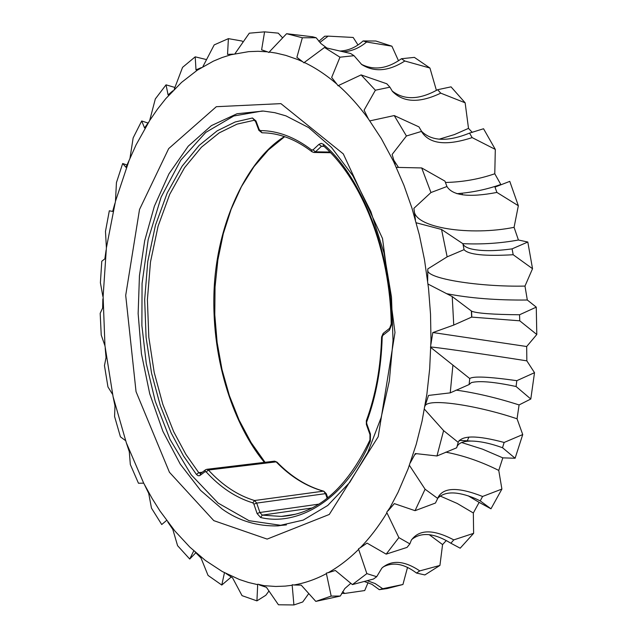 <?xml version="1.0" encoding="UTF-8"?>
<svg xmlns="http://www.w3.org/2000/svg" width="637" height="637" viewBox="0 0 637 637"><rect width="100%" height="100%" fill="white"/><g stroke="black" fill="none" stroke-linecap="round" stroke-linejoin="round"><path stroke-width="0.96" d="M286.427 524.904L281.275 525.382L249.059 520.684L218.093 503.071L191.164 474.74L170.039 439.434L155.245 401.23L146.271 363.48L141.884 325.515L142.067 283.497L148.198 239.544L161.153 197.08L180.781 160.158L205.759 132.408L233.787 115.982L262.285 110.997M471.794 317.107L471.579 311.167M285.933 115.87L308.666 127.591L331.487 147.418L352.802 175.677L370.838 211.548L384.047 252.985L391.484 297.057L393.037 340.604L389.342 380.918L381.093 417.713L367.828 452.366L349.737 482.392L327.729 505.475L303.236 520.095L277.963 525.883C257.26 526.425 238.684 520.827 222.241 509.09L200.504 490.299L180.255 464.126L162.929 431.392L149.735 393.801L141.43 353.71L138.141 313.603L139.447 275.694L144.695 240.722L154.377 206.213L168.948 173.853L188.234 146.199L211.404 125.616L237.012 113.744L263.304 111.053L274.786 112.677L285.933 115.87M213.801 520.636L267.15 539.093L329.273 514.465L378.203 436.719L394.988 332.514L382.518 238.517L343.303 153.899L280.917 103.632L216.333 106.698L168.678 148.612L139.519 209.493L125.704 295.377L136.039 391.644L169.434 472.256L213.801 520.636M103.114 296.707L104.962 345.795L113.083 396.7L126.341 442.834L143.691 483.164L152.068 498.373L159.943 510.93L174.904 531.011L189.874 547.151L205.353 560.433L222.289 571.54L239.401 579.503L248.486 582.489L257.682 584.655L257.794 584.193L264.029 585.658L275.725 586.462L285.129 586.12L292.184 585.276L292.232 584.75L293.912 584.997C304.924 583.094 315.761 579.312 326.423 573.642L326.399 573.077L328.095 572.727C338.725 566.826 348.909 559.031 358.639 549.357L358.535 548.776L360.16 547.82C369.818 537.907 378.744 526.242 386.93 512.817L386.739 512.259L389.908 507.761L398.029 492.361L408.102 468.856L416.216 444.355L422.052 421.168L426.909 393.945L429.68 368.831L430.986 340.07L430.524 314.184L428.526 288.354L424.497 259.761L419.353 234.902L411.932 208.068L403.938 185.319L393.547 161.392L381.316 138.579L368.353 118.848C358.957 105.949 348.996 94.833 338.478 85.509L338.167 85.86L336.822 84.06C326.248 74.967 315.411 67.761 304.303 62.45L304.056 62.888L302.559 61.638L297.805 59.567L285.886 55.411L276.339 53.134L269.212 52.019L269.037 52.505L267.468 51.828L258.041 51.294L248.693 51.637L231.016 54.726L222.114 57.529L213.419 61.128L197.263 70.213L181.569 82.388L165.811 98.608L157.474 109.158L149.671 120.528L136.087 144.854L129.128 160.365L115.472 201.276L106.395 247.825L103.114 296.707M461.849 193.282L462.597 194.834M468.936 437.054L467.247 440.836M368.353 118.848L364.077 110.177L375.384 90.223L389.908 87.173L392.424 91.362C403.42 102.668 419.528 103.274 440.74 93.153L465.137 102.796L468.506 128.371L472.272 132.392M395.179 164.824L392.121 154.457L406.43 135.992L421.598 131.381L421.925 132.193C429.919 144.161 446.664 145.961 472.152 137.6L495.307 149.408L494.782 173.758L500.809 184.475C487.098 189.372 472.471 192.446 456.912 193.696M415.443 219.869L413.891 208.331L430.962 192.533L446.943 186.514C452.628 195.726 469.278 197.701 496.908 192.43L518.343 205.735L514.075 227.321L518.422 240.014L527.81 242.02L512.092 248.868C494.933 251.217 481.341 251.249 471.308 248.956C466.419 247.705 463.609 245.954 462.892 243.7L441.545 229.463L416.256 222.799M427.666 280.933L427.801 268.91L447.15 256.846L464.062 249.664C468.426 254.665 484.797 256.361 513.183 254.736L532.532 268.703L524.984 286.077L527.317 300.019L536.266 307.138L519.561 314.766C492.998 314.519 477.041 313.34 471.706 311.238L452.23 296.563L428.048 284.078M430.915 344.362L432.794 332.594L453.743 325.061L471.643 317.099L519.736 320.809L536.792 334.505L526.68 346.52L526.839 360.853L534.515 372.685L516.822 380.671C488.81 376.73 473.116 376.021 469.748 378.545L430.835 347.515M424.967 406.207L428.51 395.426L450.24 392.862L469.103 384.557L471.316 382.63C479.167 380.552 494.089 381.842 516.074 386.508L530.804 399.017L519.083 404.933L517.053 418.796L522.73 434.553L504.138 442.46C477.264 435.238 461.952 435.19 458.202 442.333L443.599 430.62L424.441 409.185M457.008 446.656C458.632 442.978 463.322 441.107 471.069 441.059C479.964 441.162 490.45 443.384 502.529 447.731L515.11 458.242L502.816 457.86L498.755 470.424L501.9 489.073L482.575 496.47C457.884 486.716 442.962 487.209 437.818 497.943L437.707 498.445L425.086 489.216L409.408 465.328M437.738 498.261C444.841 491.103 457.262 491.151 474.995 498.421L480.226 500.881L490.968 508.804L479.128 502.37L473.339 512.992L473.625 533.328L453.775 539.889C433.359 529.116 419.202 529.22 411.303 540.216L409.87 543.879L398.866 537.612L386.93 512.817M102.86 298.936L102.645 308.045L100.176 313.332L101.235 335.062L104.962 345.795M106.092 250.214L104.85 258.861L101.785 261.242L100.399 282.732L102.883 296.476M105.209 348.248L106.053 357.54L104.46 365.574L107.956 386.938L112.558 394.327M113.083 396.7L114.986 405.912L114.572 416.479L120.433 436.839L125.553 440.613M126.341 442.834L129.287 451.689L130.33 464.524L138.468 483.244L143.691 483.164M144.726 485.163L148.692 493.349L151.479 508.135L161.726 524.538L166.607 520.421M167.873 522.117L172.794 529.331L177.58 545.67L189.73 559.047L193.783 550.806M195.233 552.12L201.021 558.036L208.044 575.41L221.78 585.053L224.463 572.727M195.83 552.733L189.73 559.047M231.255 577.011L221.78 585.053M226.071 573.571L232.577 577.863L242.044 595.651L256.926 600.874L257.682 584.655M259.386 584.965L266.425 587.322L278.441 604.776L293.912 604.959L292.184 585.276M268.981 591.001L265.836 595.261L256.926 600.874M308.794 593.517L302.742 601.965L293.912 604.959M368.075 582.56L364.714 590.555L344.657 593.453L342.618 591.614M344.657 593.453L341.639 593.286M293.912 584.997L301.221 585.14L315.809 601.4L340.301 596.049L331.184 596.097L326.423 573.642M364.189 581.446L371.96 584.336L379.286 589.671L387.121 588.564L402.934 584.503L382.726 588.715L375.074 583.524L367.127 580.665M407.529 567.384L402.934 584.503M328.095 572.727L335.373 570.481L352.38 584.599L373.489 579.025L376.69 576.708L366.856 573.611L358.639 549.357M383.068 567.01C393.053 561.723 404.2 563.737 416.51 573.061L424.863 574.94L439.928 565.433L419.775 570.895C404.336 560.584 391.699 559.652 381.874 568.108L376.69 576.708M350.836 583.293L344.816 588.556L340.301 596.049M315.809 601.4L331.184 596.097M352.38 584.599L366.856 573.611M382.726 588.715L379.286 589.671M419.775 570.895L416.51 573.061M446.306 540.502L442.572 544.587L439.928 565.433M442.572 544.587L429.227 534.674M360.16 547.82L367.047 543.106L386.173 554.134L407.043 547.398L409.87 543.879M411.701 539.523C421.24 531.807 434.291 533.042 450.877 543.234L460.185 548.194L473.625 533.328M388.204 510.691L394.327 503.612L415.045 510.675L435.453 503.039L437.707 498.445M479.128 502.37L468.179 495.817M473.339 512.992L457.247 503.477L440.143 496.016M386.173 554.134L398.866 537.612M415.045 510.675L425.086 489.216M453.775 539.889L450.877 543.234M482.575 496.47L480.226 500.881M490.968 508.804L501.9 489.073M498.755 470.424C481.19 461.642 463.529 455.551 445.773 452.143M416.471 453.655L414.735 454.651M410.347 462.709L415.332 453.544L436.966 455.973L456.689 447.787L458.202 442.333M502.816 457.86L482.528 449.157L461.626 442.532M515.11 458.242L522.73 434.553M519.083 404.933C496.932 397.846 475.927 392.902 456.084 390.107M517.053 418.796C478.817 405.833 429.641 397.854 425.158 405.634M436.966 455.973L443.599 430.62M469.103 384.557L469.748 378.545M450.24 392.862L452.915 365.073M504.138 442.46L502.529 447.731M516.822 380.671L516.074 386.508M530.804 399.017L534.515 372.685M526.839 360.853C482.894 353.909 428.828 346.146 430.469 347.109M526.68 346.52L432.945 332.538M536.792 334.505L536.266 307.138M524.984 286.077C480.433 287.088 425.795 278.751 427.785 270.064M527.317 300.019C496.725 300.338 469.756 298.212 446.433 293.633M453.743 325.061L452.23 296.563M471.643 317.099L471.372 310.912M464.062 249.664L462.892 243.7M447.15 256.846L441.545 229.463M519.561 314.766L519.736 320.809M512.092 248.868L513.183 254.736M532.532 268.703L527.81 242.02M518.422 240.014C500.324 243.318 481.787 244.528 462.796 243.653M514.075 227.321C470.608 236.144 414.599 228.006 414.193 210.6M518.343 205.735L509.775 181.37L494.981 187.095L496.908 192.43M494.782 173.758C479.183 179.156 462.741 182.063 445.462 182.477M398.523 167.443L393.809 160.206M446.943 186.514L444.952 181.131L421.702 167.945L396.357 167.38M430.962 192.533L421.702 167.945M421.598 131.381L418.955 126.89L394.223 115.56L369.818 120.887M406.43 135.992L394.223 115.56M495.307 149.408L483.547 128.754L469.541 133.101C447.763 141.916 431.767 141.326 421.559 131.318M469.541 133.101L472.152 137.6M468.506 128.371L454.412 134.574L439.132 139.208M465.137 102.796L451.028 86.855L437.635 89.713C419.281 99.882 404.113 100.304 392.129 90.98M336.822 84.06L331.662 77.475L339.967 57.195L354.029 55.698L361.689 64.52C374.309 72.475 388.689 71.304 404.829 61.009L429.935 68.032L436.433 90.422M389.908 87.173L386.794 83.773L361.099 74.903L338.478 85.509M375.384 90.223L361.099 74.903M354.029 55.698L350.637 53.508L324.512 47.472L304.303 62.45M339.967 57.195L324.512 47.472M437.635 89.713L440.74 93.153M429.935 68.032L414.384 57.378L401.429 58.731C387.32 68.812 373.943 70.651 361.306 64.241M401.429 58.731L404.829 61.009M302.559 61.638L296.882 57.322L302.36 37.766L316.135 37.742L320.992 43.619L326.908 48.022M343.255 51.828C351.576 51.326 359.364 48.054 366.609 42.01L391.914 46.198L398.515 60.802M391.914 46.198L375.822 41.007L363.106 40.943C356.091 47.305 348.343 50.673 339.879 51.048M267.468 51.828L261.616 49.829L264.586 31.85L278.25 33.14L282.645 37.886M319.854 42.472L328.143 36.134L353.177 37.456L358.01 44.98M316.135 37.742L312.671 36.787L286.602 33.705L269.212 52.019M302.36 37.766L286.602 33.705M264.586 31.85L249.298 33.188L234.926 53.763M363.106 40.943L366.609 42.01M328.143 36.134L324.703 36.229L318.818 41.325M233.261 54.153L227.536 54.384L228.396 38.642L242.084 41.039L243.095 42.066M201.348 67.602L196.005 69.879L195.201 56.836L206.547 59.591M228.396 38.642L214.199 44.893L202.869 66.686M195.201 56.836L182.564 67.355L174.172 89.451M172.842 90.82L168.08 94.913L166.042 84.84L174.92 87.46M148.572 122.272L144.551 127.918L141.701 120.966L148.007 123.045M166.042 84.84L155.324 98.934L149.671 120.528M141.701 120.966L133.141 137.926L129.972 158.334M129.128 160.365L125.959 167.284L122.678 163.502L126.986 164.991M114.883 203.529L112.653 211.444L109.317 210.783L105.479 231.414L106.395 247.825M122.678 163.502L116.436 182.628L115.472 201.276M253.9 504.154L257.093 513.541L259.904 512.482L256.711 503.095L254.553 500.531L252.825 502.864L253.9 504.154L256.711 503.095L325.499 493.643L327.179 498.317M257.093 513.541L260.605 517.507L262.253 515.126L259.904 512.482L318.85 504.138M260.605 517.507C299.669 526.966 346.783 497.425 370.36 441.083L370.009 439.841M295.6 514.21L281.323 516.432L262.253 515.126L311.955 508.015M370.36 441.083L370.439 434.036L369.978 434.585L369.938 440.008C346.783 488.579 317.242 514.059 281.323 516.432L294.047 514.585M370.439 434.036L366.816 423.9L366.363 424.457L369.978 434.585M366.816 423.9L366.386 420.595M366.793 421.686C376.156 396.11 381.292 367.931 382.2 337.14L381.603 336.933M382.2 337.14L383.378 333.231M382.98 335.285L389.47 330.173L389.86 328.119M389.47 330.173L391.827 324.066L391.206 323.986L389.645 328.286L383.156 333.406L381.603 336.965C380.703 367.509 375.615 395.434 366.331 420.754L366.363 424.457M391.827 324.066C391.636 252.833 361.298 176.258 323.405 144.257L323.58 145.953C361.92 179.714 390.226 250.803 391.206 324.002M323.405 144.257L321.191 143.357L318.97 144.336L321.43 146.311L323.58 145.953M318.97 144.336L313.014 149.862L315.466 151.829L321.43 146.311L324.034 146.359M313.014 149.862L311.636 149.95L312.011 151.781M311.636 149.95C294.867 137.138 277.756 130.681 260.302 130.577L261.974 132.791L265.717 132.918C281.387 133.85 296.794 140.124 311.947 151.733L313.874 152.466L315.466 151.829L329.902 152.052M260.302 130.577L259.211 129.574L258.909 130.426M259.211 129.574L255.97 120.942L255.644 121.715L258.877 130.346L261.974 132.791M255.97 120.942L252.451 117.996L255.644 121.715M252.451 117.996L235.157 121.985L217.153 130.848L199.15 145.403L182.126 166.153L167.181 193.043L155.436 225.315L147.776 261.504L144.671 299.613L146.096 337.499L151.558 373.218L160.237 405.339L171.194 433.025L183.528 456.012L196.467 474.469L198.736 472.67L185.916 454.436L173.694 431.703L162.825 404.32L154.218 372.549L148.811 337.204L147.402 299.724L150.483 262.014L158.08 226.215L169.729 194.293L184.539 167.714L201.419 147.219L219.247 132.854L237.075 124.119L254.513 120.21M196.467 474.469L198.003 475.672L199.373 475.735L200.106 475.369L200.663 473.434M200.106 475.369L205.042 471.698L205.377 469.923L200.44 473.602L198.736 472.67L202.263 472.24M205.042 471.698L206.197 471.913L208.418 470.026L206.929 469.286L205.6 469.756M274.404 461.18L206.707 469.318M254.553 500.531C237.744 495.427 222.369 485.259 208.418 470.026L276.147 461.865C290.408 476.572 306.134 486.334 323.309 491.167L254.553 500.531M206.197 471.913C220.291 487.353 235.833 497.664 252.825 502.864M284.413 136.605C248.016 158.812 214.892 223.866 213.857 297.598C212.758 371.188 238.867 432.069 264.459 462.374M277.015 462.128L274.619 461.156L277.015 462.128C291.236 476.755 306.803 486.437 323.731 491.191L325.499 493.643L326.311 493.779L327.768 497.855M323.819 491.215L326.295 493.739M264.299 462.398L254.824 449.419M313.874 152.466L330.547 152.721M284.667 136.684L268.408 149.942L253.9 166.767L241.415 186.689L231.151 209.199L223.268 233.787L217.87 259.92L215.035 287.08L214.788 314.75L217.121 342.403L222.002 369.532L229.368 395.609L239.106 420.109L251.066 442.516L265.056 462.303M281.379 525.374L277.963 525.883M459.126 440.35L471.069 441.059"/></g></svg>
